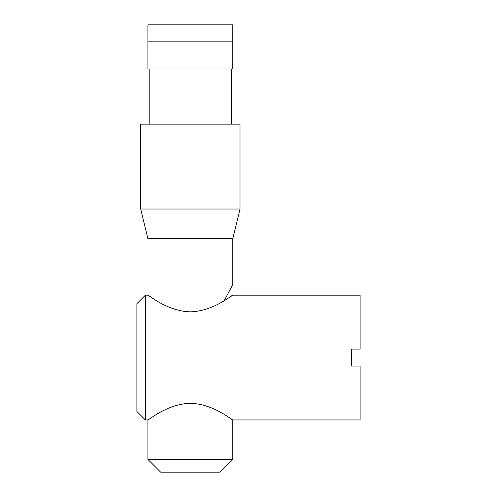<?xml version="1.0" encoding="UTF-8"?>
<svg xmlns="http://www.w3.org/2000/svg" width="497" height="497" viewBox="0 0 497 497"><rect width="100%" height="100%" fill="white"/><g stroke="black" fill="none" stroke-linecap="round" stroke-linejoin="round"><path stroke-width="0.75" d="M232.795 284.57L224.197 300.679L232.795 284.57L232.795 238.74L240.014 209.032L140.707 209.032L140.707 124.157L240.014 124.157L240.014 209.032M140.707 209.032L147.92 238.74L232.795 238.74M232.795 459.421L220.065 472.15L160.655 472.15L147.92 459.421L232.795 459.421L232.795 419.953L360.114 419.953L360.114 366.053L351.627 366.053L351.627 357.567L351.627 366.053M232.795 41.823L147.92 41.823L147.92 68.984L232.795 68.984L232.795 24.85L147.92 24.85L147.92 41.823M190.357 403.291C213.822 403.875 232.571 420.667 232.795 419.953C232.596 420.698 213.859 403.875 190.357 403.291C166.936 403.868 148.137 420.661 147.92 419.953C148.075 420.717 166.905 403.862 190.357 403.291M190.357 311.843C213.785 311.265 232.577 294.472 232.795 295.181C232.639 294.417 213.809 311.271 190.357 311.843C166.899 311.259 148.143 294.466 147.92 295.181C148.125 294.435 166.855 311.259 190.357 311.843M231.863 295.814L229.39 297.448M229.266 297.529L225.439 299.933M145.373 419.953L136.886 411.46L136.886 303.667L145.373 295.181L145.373 419.953L147.92 419.953L147.92 459.421M232.795 295.181L360.114 295.181L360.114 349.08L351.627 349.08L351.627 357.567M231.527 68.984L231.527 124.157M149.193 68.984L149.193 124.157M145.373 295.181L147.92 295.181"/></g></svg>
